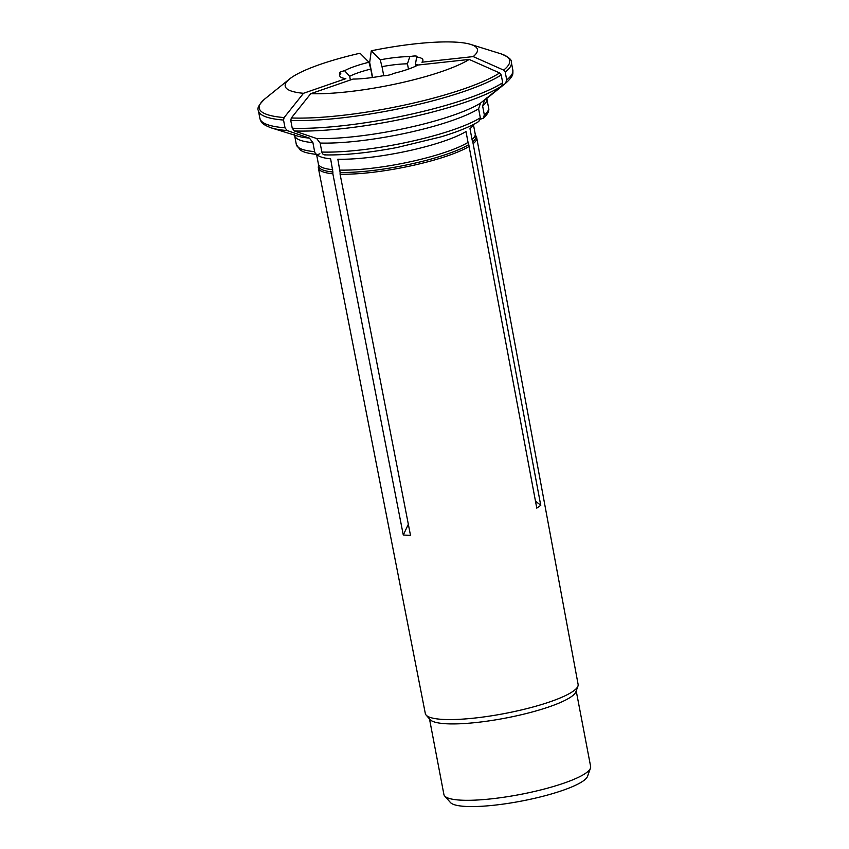 <?xml version="1.0" encoding="UTF-8"?>
<svg xmlns="http://www.w3.org/2000/svg" width="849" height="849" viewBox="0 0 849 849"><rect width="100%" height="100%" fill="white"/><g stroke="black" fill="none" stroke-linecap="round" stroke-linejoin="round"><path stroke-width="1.27" d="M415.798 66.116L415.448 64.269A38.63 7.376 -10.8 0 1 418.355 64.991M576.216 690.927L590.639 766.52A74.68 14.253 169.2 0 1 590.469 768.186L587.519 776.368A70.223 13.404 169.2 0 1 521.212 801.127A70.223 13.404 169.2 0 1 450.437 802.517L444.674 795.991A74.68 14.253 169.2 0 1 443.91 794.515L429.488 718.912M469.189 59.441A97.858 18.678 169.2 0 1 310.723 93.698L353.067 79.063A42.344 8.076 -10.8 0 0 382.729 75.794A6.442 1.231 169.2 0 0 393.384 73.492A42.344 8.076 -10.8 0 0 417.91 65.044L469.189 59.441A108009.069 97811.762 54.7 0 1 499.626 72.95L501.218 74.967L502.704 82.735L501.536 86.152A113015.516 102345.549 54.7 0 1 480.545 103.079L478.603 108.789L480.322 117.799L478.825 121.418M408.454 69.098L407.446 63.813A38.63 7.376 -10.8 0 0 382.008 66.647A8836.042 1102.119 77.8 0 1 380.225 59.823L371.289 50.791A97.858 18.678 169.2 0 1 470.664 44.403A97.858 18.678 169.2 0 1 473.201 56.596L421.921 62.2A42.344 8.076 -10.8 0 0 422.823 60.841A42.344 8.076 -10.8 0 0 416.647 57.01L415.448 64.269M350.382 79.986L349.682 76.304A38.63 7.376 -10.8 0 1 370.769 69.077A8836.042 1102.119 77.8 0 1 368.986 62.253A42.344 8.076 -10.8 0 0 344.598 70.711A6.442 1.231 169.2 0 0 339.462 72.929A6.442 1.231 169.2 0 0 340.789 73.407A42.344 8.076 -10.8 0 0 340.162 76.612A42.344 8.076 -10.8 0 0 345.84 78.649L303.496 93.294A108009.069 84339.787 93.3 0 0 284.107 117.565L283.545 120.059L285.02 127.828L287.111 130.544A113015.516 88249.114 93.3 0 0 309.429 138.111L312.91 142.632L314.629 151.642C315.255 153.796 316.475 154.709 318.279 154.359L319.914 153.786M318.333 167.179A80.602 15.378 -10.8 0 0 318.375 168.006A80.602 15.378 -10.8 0 0 332.861 173.79L332.893 172.007A80.146 15.293 169.2 0 1 318.471 165.438L318.333 167.179M316.953 154.454A79.838 15.229 169.2 0 0 330.622 158.816L332.893 172.007M314.629 151.642A97.858 18.678 169.2 0 1 296.333 144.532L300.238 150.008C302.021 151.186 305.056 153.191 317.25 154.476L318.279 154.359M303.496 93.294A97.858 18.678 169.2 0 1 289.626 78.936A97.858 18.678 169.2 0 1 360.05 53.222L368.986 62.253M371.289 50.791A108009.069 13471.974 -102.2 0 0 369.676 62.465L372.287 75.72M473.201 56.596A108009.069 97811.762 54.7 0 1 503.627 70.106L505.229 72.123L506.704 79.891L505.548 83.308A113015.516 102345.549 54.7 0 1 492.76 93.634A113015.516 102345.549 54.7 0 1 484.556 100.246L482.614 105.945L484.333 114.955L483.166 118.319L480.311 119.2M473.519 143.385A80.602 15.378 -10.8 0 0 476.724 137.793A80.602 15.378 -10.8 0 0 476.469 137.018L475.695 135.447A80.146 15.293 169.2 0 1 472.776 141.762L540.749 505.335L536.78 508.137L468.765 144.606A80.146 15.293 169.2 0 1 340.12 172.421L340.088 174.204A80.602 15.378 -10.8 0 0 469.508 146.23M473.052 124.676A79.838 15.229 169.2 0 1 469.985 128.687L472.055 139.544A8.989 8.14 -125.3 0 0 472.776 141.762M310.723 93.698A108009.058 84339.787 93.3 0 0 291.334 117.979L290.772 120.462L292.247 128.231L294.338 130.958A113015.516 88249.114 93.3 0 0 316.656 138.514A101.084 19.283 -10.8 0 0 480.545 103.079M478.603 108.789A97.858 18.678 169.2 0 1 320.137 143.046L321.856 152.056C322.482 154.21 323.702 155.112 325.507 154.762M468.765 144.606A8.989 8.14 -125.3 0 1 468.054 142.388L465.974 131.531A79.838 15.229 169.2 0 1 337.849 159.23L340.12 172.421M320.137 143.046L316.656 138.514M476.724 137.793L578.116 684.411A77.768 14.836 169.2 0 1 577.946 686.13A77.768 14.836 169.2 0 1 575.017 689.802A77.768 14.836 169.2 0 1 496.41 715.007A77.768 14.836 169.2 0 1 426.124 715.091A77.768 14.836 169.2 0 1 425.328 713.563L318.375 168.006M340.088 174.204L410.513 535.432L403.286 535.029L332.861 173.79M577.946 686.13L575.898 691.797A74.68 14.253 169.2 0 1 505.378 718.127A74.68 14.253 169.2 0 1 430.103 719.612L426.124 715.091M590.469 768.186A74.68 14.253 169.2 0 1 519.949 794.515A74.68 14.253 169.2 0 1 444.674 795.991M408.337 524.268L403.286 535.029M535.475 501.143L540.792 505.293M382.008 66.647L383.748 75.794M407.446 63.813L409.802 56.618A6.442 1.231 169.2 0 1 416.997 56.49A6.442 1.231 169.2 0 1 416.647 57.01M409.802 56.618A42.344 8.076 -10.8 0 0 380.225 59.823M370.769 69.077L372.382 77.514M344.598 70.711L349.682 76.304M283.545 120.059A128.761 24.568 169.2 0 1 258.393 110.603L259.879 118.372A128.761 24.568 -10.8 0 0 285.02 127.828M312.91 142.632A97.858 18.678 169.2 0 1 294.614 135.522L296.333 144.532M287.111 130.544A126.83 24.197 169.2 0 1 271.192 127.859L297.437 136.02A101.084 19.283 -10.8 0 0 309.429 138.111M332.691 169.683A79.838 15.229 169.2 0 1 318.386 163.931L316.56 154.412M284.107 117.565A127.477 24.324 169.2 0 1 265.026 98.771C259.041 104.48 256.833 108.428 258.393 110.603M506.704 79.891A128.761 24.568 -10.8 0 0 512.849 70.117L511.363 62.348A128.761 24.568 169.2 0 1 505.229 72.123M484.333 114.955A97.858 18.678 169.2 0 0 488.578 107.855L486.87 98.845A97.858 18.678 169.2 0 1 482.614 105.945M492.781 93.613L505.813 83.096A126.83 24.197 169.2 0 1 505.548 83.308M475.695 135.447L475.217 134.015A79.838 15.229 169.2 0 1 472.055 139.544M470.664 44.403L500.846 53.795A127.477 24.324 169.2 0 1 503.627 70.106M501.218 74.967A128.761 24.568 169.2 0 1 290.772 120.462M292.247 128.231A128.761 24.568 -10.8 0 0 502.704 82.735M480.322 117.799A97.858 18.678 169.2 0 1 321.856 152.056M501.536 86.152A126.83 24.197 169.2 0 1 294.338 130.958M468.054 142.388A79.838 15.229 169.2 0 1 339.918 170.097M499.626 72.95A127.477 24.324 169.2 0 1 291.334 117.979M318.471 165.438L318.386 163.931M294.168 134.524L294.614 135.522M259.879 118.372C261.354 121.63 260.176 123.625 271.192 127.859M289.626 78.936L265.026 98.771M475.217 134.015L473.402 124.495M486.912 97.762L486.87 98.845M488.578 107.855C489.565 110.741 487.772 114.233 483.208 118.34M512.849 70.117C512.669 73.693 514.505 75.115 505.813 83.096M500.846 53.795C508.509 56.894 512.021 59.748 511.363 62.348M478.836 121.449C468.277 127.881 453.037 133.272 440.78 136.912L397.099 147.503C368.699 152.852 344.545 155.314 324.658 154.9"/></g></svg>
